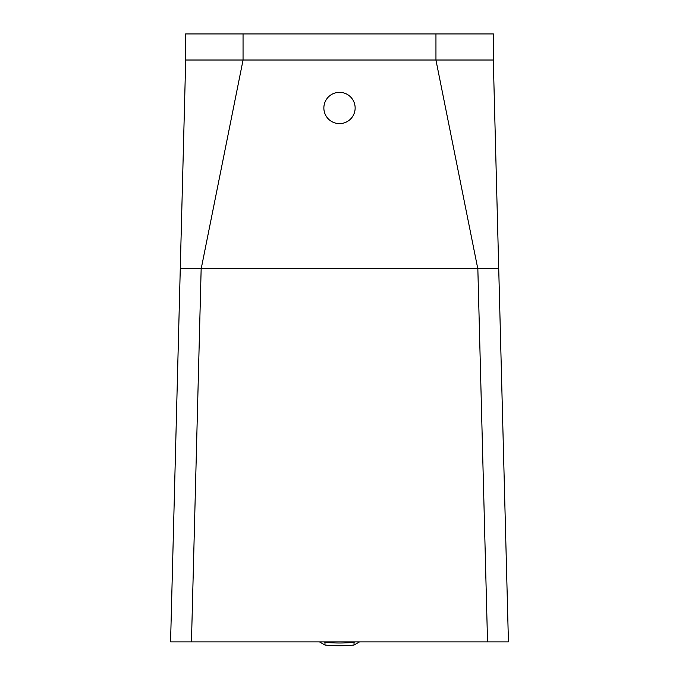 <?xml version="1.0" encoding="UTF-8"?>
<svg xmlns="http://www.w3.org/2000/svg" width="679" height="679" viewBox="0 0 679 679"><rect width="100%" height="100%" fill="white"/><g stroke="black" fill="none" stroke-linecap="round" stroke-linejoin="round"><path stroke-width="1.02" d="M319.478 641.876L324.978 645.05A154.846 154.634 -0 0 0 354.022 645.05L359.522 641.876M324.206 641.876L324.978 642.326A154.846 154.634 -0 0 0 354.022 642.326L354.794 641.876M435.952 33.95L185.588 33.95L185.588 60.015L493.412 60.015L493.412 33.95L435.952 33.95L435.952 60.015M493.302 60.015L498.717 268.315L493.302 60.015M354.022 645.05L354.022 642.326M324.978 645.05L324.978 642.326M477.838 268.57L498.717 268.315L505.719 537.598L508.427 641.876L487.539 641.876L477.838 268.57L180.283 268.315L185.698 60.015L170.573 641.876L487.539 641.876M435.935 60.015L477.77 268.57M243.065 60.015L201.23 268.57M355.142 107.986A15.642 15.642 0 0 1 331.683 121.533A15.642 15.642 0 0 1 331.683 94.44A15.642 15.642 0 0 1 355.142 107.986M243.048 33.95L243.048 60.015M191.461 641.876L201.162 268.57"/></g></svg>
